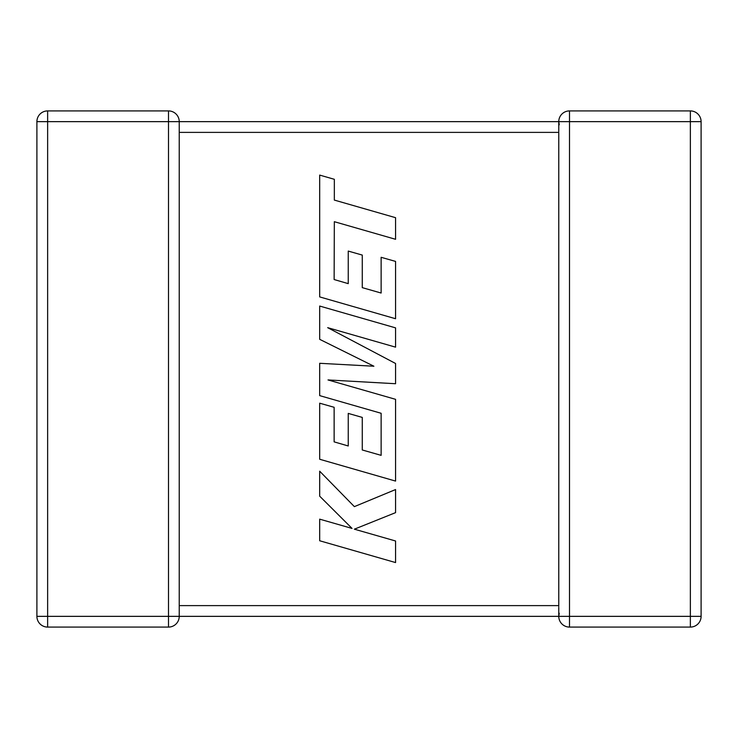 <?xml version="1.0" encoding="UTF-8"?>
<svg xmlns="http://www.w3.org/2000/svg" width="738" height="738" viewBox="0 0 738 738"><rect width="100%" height="100%" fill="white"/><g stroke="black" fill="none" stroke-linecap="round" stroke-linejoin="round"><path stroke-width="1.11" d="M168.495 110.912L168.495 121.65L47.638 121.65L47.638 616.35L168.495 616.35L168.495 121.65L558.767 121.65A10.738 10.738 0 0 1 569.505 110.912L690.362 110.912A10.738 10.738 0 0 1 701.1 121.65L701.1 616.35A10.738 10.738 0 0 1 690.362 627.088L569.505 627.088A10.738 10.738 0 0 1 558.767 616.35L179.233 616.35A10.738 10.738 0 0 1 168.495 627.088L47.638 627.088A10.738 10.738 0 0 1 36.9 616.35L36.9 121.65A10.738 10.738 0 0 1 47.638 110.912L168.495 110.912A10.738 10.738 0 0 1 179.233 121.65L179.233 616.212M558.767 607.356L558.767 616.35L559.238 613.204M558.777 122.001L558.767 131.548M558.767 606.452L558.767 132.388L179.233 132.388M569.505 110.912L569.505 616.35L690.362 616.35L690.362 121.65L558.767 121.65L559.238 124.796M334.13 279.536L334.332 221.695L395.568 239.296L395.568 217.682L334.332 200.081L334.342 179.306L319.683 175.091L319.683 296.907L395.568 318.733L395.568 261.409L381.131 257.304L381.131 293.032L362.275 287.645L362.275 255.08L348.244 251.077L348.244 283.641L334.13 279.536M319.683 306.049L319.683 339.332L373.898 366.223L319.683 363.299L319.683 395.623L381.131 413.28L381.131 455.346L362.275 449.977L362.275 417.413L348.244 413.4L348.244 445.973L334.13 441.868L334.13 407.293L319.683 403.188L319.683 459.248L395.568 481.084L395.568 399.332L328.013 379.941L395.568 383.723L395.568 363.493L327.681 327.663L395.568 347.155L395.568 327.866L319.683 306.049M319.683 540.76L395.568 562.568L395.568 540.991L354.369 529.183L395.568 512.642L395.568 489.552L354.369 506.628L319.683 471.204L319.683 496.176L352.044 528.426L319.683 519.155L319.683 540.76M179.233 605.612L558.767 605.612M701.1 616.35L690.362 616.35L690.362 627.088M690.362 110.912L690.362 121.65L701.1 121.65M569.505 627.088L569.505 616.35L558.767 616.35M36.9 121.65L47.638 121.65L47.638 110.912M47.638 627.088L47.638 616.35L36.9 616.35M179.233 616.35L168.495 616.35L168.495 627.088"/></g></svg>
